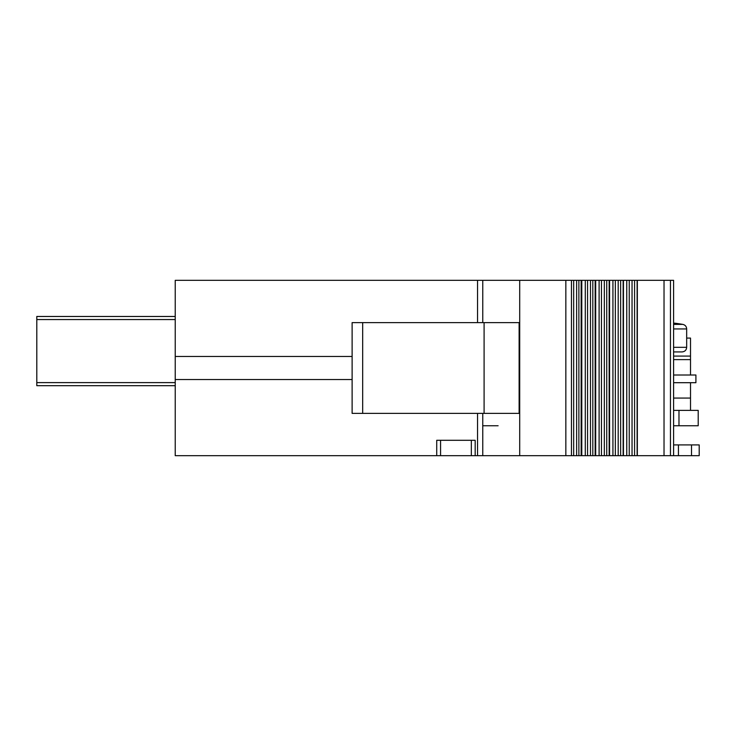 <?xml version="1.0" encoding="UTF-8"?>
<svg xmlns="http://www.w3.org/2000/svg" width="736" height="736" viewBox="0 0 736 736"><rect width="100%" height="100%" fill="white"/><g stroke="black" fill="none" stroke-linecap="round" stroke-linejoin="round"><path stroke-width="1.1" d="M471.334 440.294L471.334 455.676L475.18 455.676L475.18 440.294L436.724 440.294L436.724 455.676L175.232 455.676L175.232 280.324L673.596 280.324L673.596 455.676L678.436 455.676L678.436 444.912L673.596 444.912L673.596 425.758L698.206 425.758L698.206 410.375L673.596 410.375M678.436 444.912L691.509 444.912L691.509 455.676L678.436 455.676M691.509 455.676L699.2 455.676L699.2 444.912L699.2 455.676M691.509 444.912L699.2 444.912M175.232 356.463L352.121 356.463M175.232 379.537L352.121 379.537M475.18 455.676L482.761 455.676L482.761 413.374L482.761 455.676L670.459 455.676L670.459 280.324M675.142 323.27L673.596 323.067L675.142 323.27L673.596 323.067L673.596 280.324L673.596 455.676L670.459 455.676M482.761 280.324L482.761 322.626L482.761 280.324M362.673 322.626L519.119 322.626L519.119 413.374L362.673 413.374L362.673 322.626L352.121 322.626L352.121 413.374L362.673 413.374M565.846 280.324L565.846 455.676M573.666 280.324L573.666 455.676M595.148 280.324L595.148 455.676M595.682 280.324L595.682 455.676M609.15 280.324L609.15 455.676M609.564 280.324L609.564 455.676M615.342 280.324L615.342 455.676M623.134 280.324L623.134 455.676M623.447 280.324L623.447 455.676M632.04 280.324L632.04 455.676M637.118 280.324L637.118 455.676M637.339 280.324L637.339 455.676M436.724 455.676L440.57 455.676L440.57 440.294M471.334 455.676L440.57 455.676M484.095 322.626L484.095 413.374M686.67 338.082L690.515 338.082L690.515 375.001M673.596 359.619L690.515 359.619M673.596 351.928L682.06 351.928C684.885 351.624 686.43 350.088 686.67 347.309L686.67 328.937C686.495 326.49 685.216 324.972 682.824 324.392C685.216 324.972 686.495 326.49 686.67 328.937L673.596 328.937M673.596 375.001L695.906 375.001L695.906 382.692L673.596 382.692M690.515 382.692L690.515 410.375M36.8 385.692L175.232 385.692L36.8 385.692L36.8 316.471L175.232 316.471L36.8 316.471M116.785 316.471L147.55 316.471M498.116 425.758L482.761 425.758M477.554 280.324L477.554 322.626M477.554 413.374L477.554 455.676M673.596 444.912L673.596 425.758M673.596 323.067L673.596 280.324M519.708 280.324L519.708 455.676M571.458 280.324L571.458 455.676M576.619 280.324L576.619 455.676M578.882 280.324L578.882 455.676M581.146 280.324L581.146 455.676M581.79 280.324L581.79 455.676M585.286 280.324L585.286 455.676M587.558 280.324L587.558 455.676M590.474 280.324L590.474 455.676M592.811 280.324L592.811 455.676M599.104 280.324L599.104 455.676M601.45 280.324L601.45 455.676M604.33 280.324L604.33 455.676M606.74 280.324L606.74 455.676M612.932 280.324L612.932 455.676M618.185 280.324L618.185 455.676M620.65 280.324L620.65 455.676M626.759 280.324L626.759 455.676M629.243 280.324L629.243 455.676M634.579 280.324L634.579 455.676M664.028 280.324L664.028 455.676M673.596 356.086L690.515 356.086M673.596 347.309L686.67 347.309M673.596 324.392L682.824 324.392A230.727 230.727 0 0 0 675.142 323.224A230.727 230.727 0 0 1 682.824 324.392M673.596 398.075L690.515 398.075M175.232 382.61L36.8 382.61M175.232 319.553L36.8 319.553M678.978 425.758L678.978 410.375M698.206 425.758L698.206 410.375"/></g></svg>
